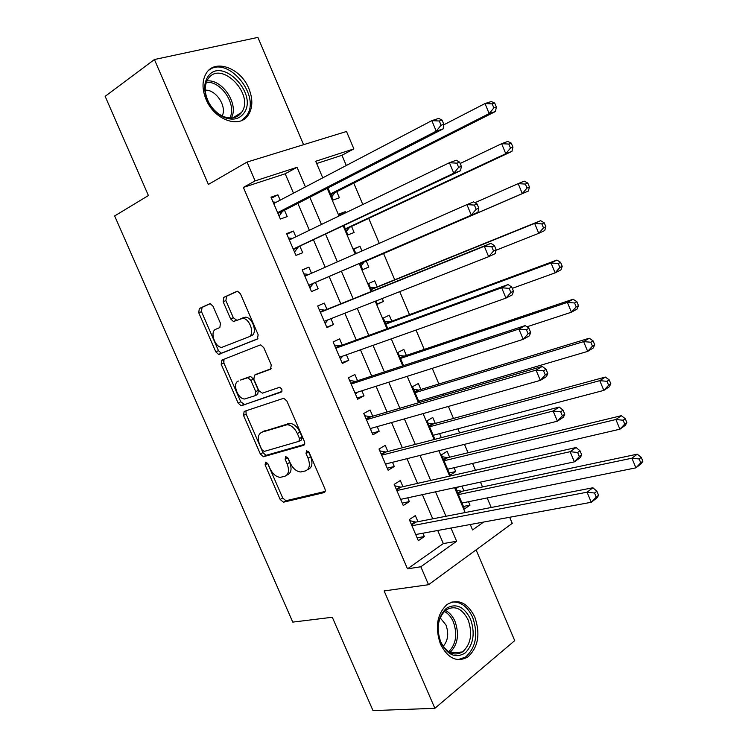 <?xml version="1.0" encoding="UTF-8"?>
<svg xmlns="http://www.w3.org/2000/svg" width="748" height="748" viewBox="0 0 748 748"><rect width="100%" height="100%" fill="white"/><g stroke="black" fill="none" stroke-linecap="round" stroke-linejoin="round"><path stroke-width="1.12" d="M265.568 462.161L265.082 464.863L280.163 499.44L283.399 502.217L323.996 492.633C325.315 492.09 325.604 490.781 324.856 488.687L309.233 452.624L306.587 450.689L306.016 453.512L308.036 458.178C310.439 464.873 309.56 469.127 305.427 470.922L300.668 471.979C296.404 471.521 292.926 468.538 290.233 463.021L288.242 458.44L285.68 456.542L285.156 459.3L287.139 463.872C289.504 470.436 288.7 474.587 284.726 476.336L280.201 477.346C276.068 476.906 272.674 473.97 270.009 468.538L268.055 464.041L265.568 462.161M267.541 463.171L282.697 497.972L285.923 500.739L325.156 491.445M308.372 451.362L310.616 456.729L308.036 458.178M287.55 457.355L289.719 462.442L287.139 463.872M206.037 99.344C214.339 120.101 239.912 129.011 248.373 114.902C252.824 107.675 252.983 98.895 248.86 88.563C240.856 68.049 214.798 58.307 206.139 73.454C202.016 80.616 201.988 89.246 206.037 99.344M440.507 644.243C447.921 658.492 457 662.756 467.734 657.034C478.243 647.413 480.59 634.07 474.793 617.006C467.322 602.439 458.047 598.288 446.967 604.543C436.944 614.155 434.784 627.385 440.507 644.243M213.058 306.287L210.328 303.744L209.543 303.856L199.305 308.531L198.753 312.767L215.798 351.85L218.612 354.43L257.434 339.022L258.144 334.693L240.473 293.889L237.668 291.281L236.798 291.411L223.774 297.358L223.147 301.725L230.618 318.9L233.432 321.509L242.82 318.321C250.103 318.592 255.152 334.87 248.635 336.937L221.726 347.399C214.788 347.278 209.571 331.42 215.789 329.279L219.847 327.54L220.454 323.295L213.058 306.287M293.496 193.18L285.203 173.779L243.362 187.421L255.115 180.885L247.036 162.073L346.502 131.48L353.869 148.899L315.703 161.259L322.753 177.837M509.669 517.27L512.249 523.357L428.548 584.712L384.126 590.929L434.869 708.309L373 710.6L332.299 617.259L292.767 622.112L114.65 215.948L148.403 195.546L105.15 96.333L154.415 59.531L208.402 184.429L247.036 162.073M428.548 584.712L420.844 566.769L456.626 541.281L450.979 528.051M243.362 187.421L407.501 568.845L420.844 566.769M244.157 411.419L243.511 415.392L260.351 454.017L263.455 456.729L303.51 445.359C304.81 444.761 305.081 443.405 304.324 441.301L286.877 401.012L283.754 398.263L244.157 411.419M238.144 403.088L221.193 364.239L221.801 360.134L260.042 345.043L260.79 344.94L263.745 347.614L271.272 364.996L270.533 369.25L254.535 375.122L253.843 379.283L258.743 390.55L262.37 393.158L279.593 387.277C282.033 388.651 282.576 390.269 281.22 392.13L241.099 405.734L238.144 403.088L240.772 401.798L223.867 363.023L221.193 364.239M303.566 144.682L257.892 37.4L154.415 59.531M434.869 708.309L514.727 640.625L476.083 549.874M327.942 187.954L333.094 200.043L339.377 197.781L336.787 191.694M345.735 212.75L345.286 211.675L339.274 214.583M343.986 225.662L347.932 234.919L354.122 232.478L351.551 226.42M361.985 250.982L360.003 246.326L353.935 249.037M368.811 267.045L362.696 269.645L368.811 267.045L366.249 261.005M382.191 298.527L383.444 301.463L377.263 303.875M377.235 286.849L374.673 280.827L368.596 283.511L371.896 291.252M391.83 321.201L389.278 315.198L383.294 318.05L387.745 328.512M406.37 355.403L403.827 349.428L397.927 352.448L403.527 365.604M425.603 400.676L425.042 399.357M420.844 389.474L418.319 383.518L412.503 386.716L419.235 402.546M441.32 437.645L439.6 433.606M435.271 423.405L432.746 417.478L427.024 420.834L434.887 439.319M454.101 467.724L455.719 471.53L449.221 473.017M449.632 457.206L447.126 451.306L441.479 454.831L450.128 475.158L455.719 471.53M417.954 521.711L415.336 515.596L409.296 519.598L418.328 540.664L424.312 536.55L422.882 533.212M402.948 486.686L400.311 480.543L394.187 484.377L403.256 505.526L409.334 501.59L407.716 497.831M387.875 451.521L385.229 445.35L379.012 448.996L388.119 470.24L394.29 466.481L392.494 462.301M372.747 416.197L370.092 410.007L363.771 413.476L372.925 434.803L379.18 431.231L377.207 426.622M357.544 380.732L354.879 374.514L348.465 377.796L357.656 399.226L364.014 395.823L361.854 390.783M342.285 345.118L339.611 338.872L333.103 341.976L342.332 363.491L348.783 360.274L346.436 354.804M326.96 309.363L324.277 303.09L317.666 306.007L326.932 327.605L333.486 324.576L330.953 318.667M311.505 273.282L308.877 267.148L302.173 269.878L311.477 291.57L318.124 288.728L315.422 282.435M295.871 236.807L293.412 231.057L286.606 233.6L295.956 255.386L302.697 252.731L299.985 246.41M407.501 568.845L443.312 543.572L437.72 530.482M432.737 518.841L422.396 494.662M417.571 483.376L407.015 458.683M402.349 447.762L391.569 422.545M387.053 411.998L376.057 386.258M371.7 376.076L360.471 349.821M356.282 340.013L344.828 313.216M340.789 303.791L329.129 276.517M325.165 267.251L313.534 240.024M309.373 230.291L297.863 203.381M280.173 200.165L277.882 194.817L270.982 197.163L280.369 219.042L287.204 216.574L284.483 210.235M491.23 507.49L487.172 497.934M482.516 486.939L480.468 482.114M475.457 470.277L472.558 463.433M468.033 452.755L464.471 444.359M459.618 432.905L457.879 428.8M453.484 418.441L448.398 406.435M443.704 395.355L443.134 394.018M438.889 383.986L432.251 368.334M424.219 349.391L416.038 330.074M409.502 314.656L399.741 291.627M394.72 279.771L383.593 253.516M379.273 243.334L368.708 218.388M362.817 204.503L353.757 183.12M346.287 165.495L341.958 155.275L316.666 163.522M458.683 486.826L455.878 488.678L464.499 508.93L470.006 505.143L468.538 501.702M463.938 490.875L461.918 486.125M392.952 338.274L392.036 338.601M383.444 301.463L377.422 304.249L376.02 300.958M360.003 246.326L353.841 248.832L355.898 253.666M359.956 263.203L362.705 269.654M345.286 211.675L339.031 214.012L339.732 215.648M341.958 155.275L353.869 148.899M305.418 186.925L297.05 167.309L255.115 180.885M445.958 516.279L435.523 491.819M430.652 480.412L420.002 455.448M415.29 444.406L404.406 418.908M399.853 408.24L388.745 382.209M384.36 371.915L373.018 345.352M368.792 335.441L357.226 308.344M353.159 298.807L341.387 271.225M337.385 261.847L325.642 234.311M321.444 224.465L309.822 197.248M470.258 524.507L472.558 529.939L483.638 522.048M327.213 188.328L338.994 216.004M343.248 226.008L355.16 253.993M359.218 263.53L371.139 291.561M375.262 301.248L386.978 328.793M391.269 338.872L402.751 365.866M407.202 376.328L418.459 402.77M423.069 413.616L434.092 439.525M438.87 450.745L449.66 476.111M454.597 487.705L465.163 512.548M443.312 543.572L456.626 541.281M285.203 173.779L297.05 167.309M470.006 505.143L463.442 506.443M424.312 536.55L417.122 537.849M409.334 501.59L402.218 503.105M394.29 466.481L387.249 468.211M379.18 431.231L372.224 433.167M364.014 395.823L357.123 397.983M348.783 360.274L341.976 362.658M333.486 324.576L326.754 327.185M308.877 267.148L302.276 270.112M318.124 288.728L311.467 291.552M293.412 231.057L286.886 234.246M277.882 194.817L271.44 198.229M286.699 475.223L287.288 474.887C291.271 473.138 292.075 468.987 289.719 462.442M307.531 469.725L307.998 469.464C312.131 467.659 313.01 463.414 310.616 456.729M245.98 410.802L246.129 414.083L262.931 452.624L266.026 455.336L304.548 444.387M261.744 449.557L264.222 451.418L298.948 441.329L299.509 438.487L297.367 433.56C294.749 428.165 291.365 425.21 287.213 424.686L261.884 432.204C258.032 434.13 257.293 438.328 259.668 444.808L261.744 449.557M299.331 441.114L301.547 439.918L302.108 437.084L299.509 438.487M263.1 431.568L289.831 423.312C293.983 423.826 297.367 426.781 299.976 432.166L302.108 437.084M223.97 359.274L223.867 363.023M271.253 368.699L256.966 373.972M281.893 391.485L241.651 405.659M238.444 381.031C231.955 382.911 237.546 399.067 244.633 398.993L255.04 395.711L255.723 391.606L250.842 380.377L247.887 377.712L240.519 380.059M255.339 395.561L257.686 394.411L258.378 390.325L255.723 391.606M241.099 379.778L250.552 376.459L253.507 379.105L258.378 390.325M240.772 401.798L244.278 404.369M248.85 336.843L251.337 335.74C257.864 333.673 252.824 317.423 245.55 317.161L240.688 318.62M237.425 291.271L226.522 296.245L225.896 300.612L233.339 317.75L236.807 320.284M210.132 303.725L202.035 307.428L201.483 311.654L218.481 350.662L221.296 353.234L257.929 338.704M461.984 503.03L635.912 467.846L631.92 458.206L637.24 454.176L461.862 491.314L456.532 490.202M639.138 458.954L640.737 462.825L642.85 461.189L641.26 457.337L639.138 458.954L631.92 458.206L458.393 494.587M642.85 461.189L641.204 463.769L635.912 467.846L640.737 462.825M637.24 454.176L641.26 457.337M598.578 495.279L596.895 491.249L594.557 493.025L596.25 497.074L598.578 495.279L597.082 497.794L591.266 502.282L415.701 534.53M596.25 497.074L591.266 502.282L587.049 492.193L592.893 487.761L415.869 522.113L409.736 520.636M411.933 525.75L587.049 492.193L594.557 493.025M596.895 491.249L592.893 487.761M470.511 619.007C475.279 632.92 473.578 644.196 465.396 652.826C455.878 658.745 447.687 655.323 440.824 642.541C435.991 628.133 437.814 616.735 446.313 608.339C455.897 602.907 463.966 606.46 470.511 619.007M440.675 641.765C446.612 653.182 453.896 656.576 462.526 651.957C470.913 644.271 472.783 633.612 468.164 619.989C462.189 608.376 454.775 605.057 445.93 610.013C437.851 617.689 436.103 628.283 440.675 641.765M443.171 646.337C448.061 640.625 448.987 633.5 445.948 624.982L440.161 617.783M458.113 659.661L465.611 657.015C476.055 647.478 478.393 634.239 472.643 617.315C467.584 606.535 460.675 601.439 451.914 602.028M243.988 113.032C239.351 119.278 232.693 120.718 224.035 117.352C217.584 114.388 212.423 109.386 208.542 102.336C203.662 92.294 203.437 83.739 207.869 76.67C221.586 55.866 258.471 93.724 243.988 113.032M208.168 78.764L207.766 79.353C204.092 85.88 204.428 93.584 208.786 102.495C212.376 109.002 217.144 113.631 223.11 116.37C231.095 119.484 237.238 118.175 241.548 112.443L241.595 112.387C255.031 94.51 220.828 59.485 208.168 78.764M241.482 120.578L246.616 115.678C261.51 96.043 227.607 54.894 208.627 70.377M222.212 115.959C227.149 106.487 216.004 89.451 205.251 90.181M447.613 469.23L619.905 429.202L615.894 419.516L621.317 415.701L447.575 457.701L442.283 456.701M623.112 420.226L624.711 424.107L626.871 422.564L625.272 418.693L623.112 420.226L615.894 419.516L444.003 460.759M626.871 422.564L625.3 425.341L619.905 429.202L624.711 424.107M621.317 415.701L625.272 418.693M433.176 435.299L603.823 390.391L599.793 380.657L605.319 377.057L433.232 423.966L427.978 423.078M433.316 435.645L433.821 435.13M607.011 381.321L608.62 385.22L610.817 383.761L609.209 379.872L607.011 381.321L599.793 380.657L429.558 426.799M610.817 383.761L609.33 386.735L603.823 390.391L608.62 385.22M605.319 377.057L609.209 379.872M418.684 401.237L587.676 351.392L583.618 341.612L589.256 338.236L418.824 390.091L413.616 389.325M418.983 401.938L419.983 400.853M590.827 342.229L592.453 346.146L594.697 344.781L593.08 340.873L590.827 342.229L583.618 341.612L415.046 392.691M594.697 344.781L593.276 347.96L587.676 351.392L592.453 346.146M589.256 338.236L593.08 340.873M526.901 326.811L571.444 312.215L567.377 302.398L573.118 299.237L404.369 356.076L399.198 355.431M574.576 302.968L576.203 306.895L578.494 305.623L576.867 301.696L574.576 302.968L567.377 302.398L400.479 358.46M578.494 305.623L577.157 308.999L571.444 312.215L576.203 306.895M573.118 299.237L576.867 301.696M581.71 454.849L580.018 450.801L577.643 452.484L579.335 456.551L581.71 454.849L580.298 457.589L574.37 461.843L400.61 499.365M579.335 456.551L574.37 461.843L570.126 451.699L576.091 447.51L400.881 487.154L394.804 485.817M396.833 490.548L570.126 451.699L577.643 452.484M580.018 450.801L576.091 447.51M564.768 414.233L563.066 410.156L560.635 411.746L562.346 415.832L564.768 414.233L563.44 417.188L557.391 421.199L385.463 464.05M562.346 415.832L557.391 421.199L553.137 411.017L559.214 407.052L385.837 452.044L379.806 450.848M381.667 455.195L553.137 411.017L560.635 411.746M386.398 463.816L385.688 464.573M563.066 410.156L559.214 407.052M547.742 373.411L546.031 369.316L543.553 370.812L545.264 374.916L547.742 373.411L546.498 376.59L540.327 380.367L370.251 428.585M545.264 374.916L540.327 380.367L536.054 370.129L542.253 366.417L370.728 416.795L364.744 415.738M366.445 419.703L536.054 370.129L543.553 370.812M371.906 428.118L370.653 429.52M546.031 369.316L542.253 366.417M530.631 332.393L528.911 328.288L526.386 329.681L528.107 333.804L530.631 332.393L529.481 335.805L523.189 339.34L354.982 392.981M528.107 333.804L523.189 339.34L518.897 329.045L525.208 325.576L355.552 381.396L349.615 380.48M351.149 384.051L518.897 329.045L526.386 329.681M357.32 392.233L355.552 394.318M528.911 328.288L525.208 325.576M512.258 288.354L555.138 272.861L551.052 262.987L556.905 260.061L389.848 321.93L384.715 321.397M558.251 263.511L559.887 267.466L562.216 266.279L560.589 262.333L558.251 263.511L551.052 262.987L385.856 324.08M562.216 266.279L560.963 269.869L555.138 272.861L559.887 267.466M556.905 260.061L560.589 262.333M513.437 291.187L511.716 287.054L509.145 288.354L510.875 292.496L513.437 291.187L512.38 294.815L505.966 298.106L339.639 357.217M510.875 292.496L505.966 298.106L501.646 287.774L508.088 284.539L340.312 345.847L334.431 345.08M335.796 348.259L501.646 287.774L509.145 288.354M342.659 356.151L340.387 358.975M511.716 287.054L508.088 284.539M496.046 250.234L538.756 233.32L534.652 223.409L540.617 220.697L375.272 287.643L370.185 287.232M541.851 223.886L543.497 227.859L545.872 226.756L544.226 222.792L541.851 223.886L534.652 223.409L371.176 289.57M545.872 226.756L544.694 230.552L538.756 233.32L543.497 227.859M540.617 220.697L544.226 222.792M223.456 361.527L222.633 359.797M496.158 249.767L494.428 245.615L491.81 246.821L493.549 250.982L496.158 249.767L495.195 253.637L488.659 256.676L324.239 321.313M493.549 250.982L488.659 256.676L484.321 246.288L490.884 243.306L325.015 310.149L319.181 309.532M320.378 312.309L484.321 246.288L491.81 246.821M327.923 319.864L325.165 323.482M494.428 245.615L490.884 243.306M357.17 253.105L355.59 252.936M361.041 265.755L364.304 261.837L528.35 191.058L522.3 193.601L518.177 183.643L474.943 202.699M360.125 263.586L522.3 193.601L527.022 188.057L529.444 187.047L527.798 183.073L525.376 184.073L527.022 188.057M525.376 184.073L518.177 183.643L524.245 181.156L527.798 183.073M529.444 187.047L528.35 191.058M313.496 283.277L477.925 212.254L308.765 285.25L313.496 283.277L309.878 287.84M476.139 209.272L471.268 215.05L466.911 204.606L473.596 201.876L477.065 203.989L474.391 205.083L476.139 209.272L478.804 208.159L477.065 203.989M304.885 276.208L466.911 204.606L474.391 205.083M303.866 273.833L308.868 274.451M477.925 212.254L478.804 208.159M346.418 231.366L349.625 227.317L511.931 151.386L505.77 153.695L501.628 143.691L460.17 163.494M345.333 228.823L505.77 153.695L510.482 148.076L512.941 147.16L511.286 143.167L508.818 144.065L510.482 148.076M508.818 144.065L501.628 143.691L507.808 141.437L511.286 143.167M512.941 147.16L511.931 151.386M293.291 249.168L460.572 170.675L453.793 173.218L293.235 249.037M458.646 167.346L453.793 173.218L449.408 162.727L456.224 160.24L459.609 162.148L456.888 163.148L458.646 167.346L461.357 166.346L459.609 162.148M289.336 239.958L449.408 162.727L456.888 163.148M298.078 247.317L294.525 252.048M288.494 237.986L292.562 238.397M460.572 170.675L461.357 166.346M331.729 196.836L334.889 192.647L495.428 111.527L489.164 113.603L485.003 103.551L443.751 124.832M330.485 193.928L489.164 113.603L493.858 107.908L496.363 107.086L494.699 103.065L492.184 103.879L493.858 107.908M492.184 103.879L485.003 103.551L491.296 101.532L494.699 103.065M496.363 107.086L495.428 111.527M277.742 212.928L282.604 211.207L443.134 128.89L436.234 131.181L277.63 212.666M441.068 125.225L436.234 131.181L431.83 120.634L438.767 118.408L442.077 120.11L439.3 121.008L441.068 125.225L443.835 124.318L442.077 120.11M273.721 203.549L431.83 120.634L439.3 121.008M282.604 211.207L279.107 216.116M273.048 201.988L276.236 202.231M443.134 128.89L443.835 124.318M267.653 463.461L265.082 464.863M308.606 452.073L306.016 453.512M287.737 457.879L285.156 459.3M324.763 492.175L323.996 492.633M286.26 500.702L283.726 502.179M282.697 497.972L280.163 499.44M304.09 445.041L303.51 445.359M266.466 455.28L263.885 456.673M262.931 452.624L260.351 454.017M246.129 414.083L243.511 415.392M299.976 432.166L297.367 433.56M288.074 423.527L285.456 424.901M264.483 430.848L261.884 432.204M257.2 373.86L254.535 375.122M253.507 379.105L250.842 380.377M249.916 376.543L247.251 377.796M233.339 317.75L230.618 318.9M225.896 300.612L223.147 301.725M226.522 296.245L223.774 297.358M221.96 353.14L219.276 354.337M218.481 350.662L215.798 351.85M201.483 311.654L198.753 312.767M202.035 307.428L199.305 308.531M461.862 491.314L458.075 493.848M460.787 491.277L457.832 493.259M411.335 524.367L414.794 522.048M411.596 524.974L415.869 522.113M445.406 610.415C449.501 612.481 452.708 616.146 455.018 621.401C459.515 634.407 457.804 644.804 449.894 652.602M448.613 651.845C456.074 644.252 457.645 634.267 453.344 621.878C451.166 616.922 448.155 613.435 444.321 611.397M206.897 80.934C222.567 78.998 239.267 104.673 231.263 118.053M229.748 118.034C237.228 105.113 221.343 80.7 206.308 82.345M447.575 457.701L443.732 460.123M446.509 457.692L443.508 459.59M433.232 423.966L429.333 426.276M432.176 423.976L429.128 425.78M418.824 390.091L414.878 392.279M417.786 390.129L414.691 391.849M404.369 356.076L400.358 358.161M403.331 356.142L400.189 357.768M396.309 489.323L399.815 487.116M396.552 489.884L400.881 487.154M381.218 454.148L384.771 452.035M381.433 454.653L385.837 452.044M366.062 418.815L369.671 416.814M366.258 419.273L370.728 416.795M350.84 383.341L354.515 381.443M351.018 383.743L355.552 381.396M389.848 321.93L385.781 323.893M388.829 322.023L385.641 323.566M335.562 347.717L339.283 345.922M335.712 348.063L340.312 345.847M375.272 287.643L371.148 289.495M374.262 287.765L371.027 289.214M320.219 311.944L323.996 310.252M320.34 312.234L325.015 310.149M324.286 321.416L326.259 320.518M363.509 262.483L360.237 263.857M364.304 261.837L360.134 263.605M304.81 276.021L308.634 274.432L304.81 276.031M308.887 285.53L312.701 283.922M348.839 227.981L345.52 229.271M349.625 227.317L345.389 228.963M293.431 249.495L297.302 247.99M334.113 193.349L330.747 194.545M334.889 192.647L330.597 194.171M277.91 213.311L281.837 211.918M288.457 423.433L289.158 425.051M285.923 500.739L283.399 502.217M266.026 455.336L263.455 456.729M289.831 423.312L287.213 424.686M250.552 376.459L247.887 377.712M243.726 404.444L241.099 405.734M245.55 317.161L242.82 318.321M236.162 320.35L233.432 321.509M221.296 353.234L218.612 354.43M461.581 491.352L458.028 493.727M411.55 524.853L415.589 522.151M450.558 652.929L462.526 651.957M223.11 116.37L224.035 117.352M232.909 117.894L241.548 112.443M447.182 457.757L443.667 459.973M432.737 424.032L429.259 426.089M418.226 390.176L414.785 392.083M403.668 356.179L400.264 357.946M396.477 489.734L400.489 487.2M381.358 454.466L385.342 452.11M366.165 419.067L370.12 416.87M350.924 383.518L354.842 381.48M389.054 322.051L385.688 323.669M335.609 347.829L339.508 345.95M374.383 287.774L371.045 289.27M250.945 335.899L250.702 335.356M320.238 312L324.118 310.27M243.24 318.143L243.025 317.629"/></g></svg>
